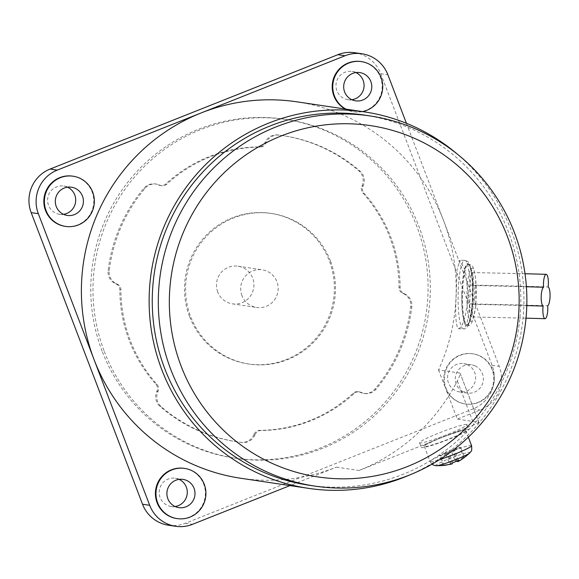 <?xml version="1.0" encoding="UTF-8"?>
<svg xmlns="http://www.w3.org/2000/svg" width="579" height="579" viewBox="0 0 579 579"><rect width="100%" height="100%" fill="white"/><g stroke="black" fill="none" stroke-linecap="round" stroke-linejoin="round"><path stroke-width="0.43" stroke-dasharray="2.9 2.17" d="M470.235 285.071A9.517 1.657 -88.9 0 0 468.599 294.277A9.517 1.657 -88.9 0 0 469.801 303.903A9.517 1.657 -88.9 0 0 469.627 307.152A9.517 1.657 -88.9 0 0 471.096 316.916A9.517 1.657 -88.9 0 0 472.927 307.644A9.517 1.657 -88.9 0 0 472.905 304.366A9.517 1.657 -88.9 0 0 474.548 295.16A9.517 1.657 -88.9 0 0 473.34 285.534A9.517 1.657 -88.9 0 0 473.521 282.284A9.517 1.657 -88.9 0 0 472.044 272.528A9.517 1.657 -88.9 0 0 470.213 281.792A9.517 1.657 -88.9 0 0 470.235 285.071A180.207 4.002 -178.7 0 1 548.147 286.952M473.34 285.534A162.33 3.604 -178.7 0 1 526.398 286.75M472.905 304.366A162.33 3.604 -178.7 0 1 526.796 305.603M469.801 303.903A180.207 4.002 -178.7 0 1 547.712 305.784M461.912 293.85A30.448 5.305 91.1 0 1 467.789 264.19A30.448 5.305 91.1 0 1 472.486 295.428A30.448 5.305 91.1 0 1 466.616 325.08A30.448 5.305 91.1 0 1 461.912 293.85M458.351 328.72C463.034 327.244 466.305 316.148 468.15 295.428L465.371 270.654L459.806 260.232L457.019 269.944L456.252 293.654C455.116 314.484 455.811 326.172 458.351 328.72L463.417 328.821A34.255 5.964 91.1 0 1 463.287 328.814A34.255 5.964 91.1 0 1 458.127 293.691A34.255 5.964 91.1 0 1 464.734 260.326A34.255 5.964 91.1 0 1 464.872 260.34A34.255 5.964 91.1 0 1 470.025 295.464A34.255 5.964 91.1 0 1 463.417 328.821C469.265 330.066 471.885 316.199 472.667 294.422C473.079 285.613 472.312 276.429 470.358 266.876C467.904 260.514 468.216 261.766 465.263 260.376L459.806 260.232M240.734 478.254A190.296 187.343 98.5 0 0 336.421 467.137L289.97 485.593M336.421 467.137L359.002 470.503A190.296 187.343 98.5 0 0 457.338 380.982C459.436 376.806 460.319 374.179 460.001 373.1L438.52 369.894A190.296 187.343 98.5 0 0 443.572 220.577A190.296 187.343 98.5 0 0 296.853 101.817M460.124 373.223L478.79 422.294L457.309 419.095L445.7 388.683L446.25 388.77L445.794 387.583A25.375 24.977 -81.5 0 1 473.057 353.82A25.375 24.977 -81.5 0 1 479.419 355.672A25.375 24.977 -81.5 0 1 493.308 385.896A25.375 24.977 -81.5 0 1 465.574 404.012A25.375 24.977 -81.5 0 1 459.212 402.159A25.375 24.977 -81.5 0 1 446.25 388.77M457.164 153.992A190.296 187.343 -81.5 0 1 511.308 230.674A190.296 187.343 -81.5 0 1 409.295 475.106M359.002 470.503L474.063 424.776A6.34 0.55 -20.9 0 0 478.884 422.344A6.34 0.55 -20.9 0 0 478.79 422.294M438.52 369.894L445.244 387.496L445.794 387.583M445.244 387.496A25.375 24.977 -81.5 0 1 472.507 353.74A25.375 24.977 -81.5 0 1 478.869 355.586A25.375 24.977 -81.5 0 1 492.758 385.809A25.375 24.977 -81.5 0 1 465.024 403.932A25.375 24.977 -81.5 0 1 458.662 402.079A25.375 24.977 -81.5 0 1 445.7 388.683M474.997 365.841A14.272 14.048 -81.5 0 1 467.21 393.032A14.272 14.048 -81.5 0 1 455.825 374.989A14.272 14.048 -81.5 0 1 474.997 365.841M467.289 364.69A14.272 14.048 98.5 0 0 448.11 373.839A14.272 14.048 98.5 0 0 459.502 391.882A14.272 14.048 98.5 0 0 467.289 364.69M184.136 468.339A25.375 24.977 -81.5 0 1 190.498 470.191A25.375 24.977 -81.5 0 1 204.387 500.408A25.375 24.977 -81.5 0 1 176.653 518.531M179.114 479.376A14.272 14.048 98.5 0 0 159.739 488.444A14.272 14.048 98.5 0 0 175.068 506.502M72.556 176.139A25.375 24.977 -81.5 0 1 78.918 177.985A25.375 24.977 -81.5 0 1 92.806 208.208A25.375 24.977 -81.5 0 1 65.072 226.331M67.533 187.176A14.272 14.048 98.5 0 0 48.158 196.238A14.272 14.048 98.5 0 0 63.487 214.302M360.927 61.54A25.375 24.977 -81.5 0 1 367.289 63.386A25.375 24.977 -81.5 0 1 381.177 93.61A25.375 24.977 -81.5 0 1 353.443 111.733A25.375 24.977 -81.5 0 1 347.082 109.88A25.375 24.977 -81.5 0 1 345.402 109.055M406.422 123.298L499.25 366.391A33.618 33.097 -81.5 0 1 480.317 409.946L457.309 419.095M362.468 111.602A25.375 24.977 -81.5 0 1 353.993 111.812A25.375 24.977 -81.5 0 1 347.632 109.959A25.375 24.977 -81.5 0 1 345.952 109.134M355.904 72.578A14.272 14.048 98.5 0 0 336.529 81.639A14.272 14.048 98.5 0 0 351.858 99.704M168.453 525.218A33.618 33.097 98.5 0 0 185.36 523.257L473.159 408.883A33.618 33.097 98.5 0 0 492.092 365.32L380.729 73.699A33.618 33.097 98.5 0 0 354.811 52.718M466.544 424.45A25.375 2.215 -20.9 0 0 440.641 432.347A25.375 2.215 -20.9 0 0 419.536 442.761A25.375 2.215 -20.9 0 0 419.941 442.971A25.375 2.215 -20.9 0 0 445.852 435.075A25.375 2.215 -20.9 0 0 466.949 424.66A25.375 2.215 -20.9 0 0 466.544 424.45M468.353 429.169A25.375 2.215 -20.9 0 0 442.443 437.065A25.375 2.215 -20.9 0 0 421.346 447.487A25.375 2.215 -20.9 0 0 421.744 447.697A25.375 2.215 -20.9 0 0 447.654 439.801A25.375 2.215 -20.9 0 0 468.751 429.379A25.375 2.215 -20.9 0 0 468.353 429.169M465.436 430.327A22.205 1.932 -20.9 0 0 442.769 437.239A22.205 1.932 -20.9 0 0 424.306 446.351A22.205 1.932 -20.9 0 0 424.653 446.539A22.205 1.932 -20.9 0 0 447.328 439.627A22.205 1.932 -20.9 0 0 465.784 430.515A22.205 1.932 -20.9 0 0 465.436 430.327M456.693 461.506L454.761 459.856L448.935 462.172L450.867 463.822L443.029 465.27L444.136 465.436L440.358 455.557L439.258 455.391L446.539 452.496L445.164 452.293L450.99 449.977L452.365 450.18L459.654 447.285L460.754 447.451L453.473 450.346L454.848 450.549L449.022 452.865L447.647 452.662L440.358 455.557M451.967 463.989L447.647 452.662M452.792 462.744L449.022 452.865M458.619 460.428L454.848 450.549M457.519 460.949L453.473 450.346M457.794 461.673L464.524 457.33L460.754 447.451M464.524 457.33L463.424 457.164L459.654 447.285M463.424 457.164L457.555 461.036M456.628 461.34L452.365 450.18M443.029 465.27L439.258 455.391M450.867 463.822L446.539 452.496M448.935 462.172L445.164 452.293M454.761 459.856L450.99 449.977M364.126 115.055A187.126 184.216 -81.5 0 1 508.398 231.832A187.126 184.216 -81.5 0 1 308.94 485.216M104.329 351.475A171.268 168.605 98.5 0 0 236.377 458.365A171.268 168.605 98.5 0 0 418.935 226.454A171.268 168.605 98.5 0 0 286.887 119.571A171.268 168.605 98.5 0 0 104.329 351.475M102.128 351.149A171.268 168.605 -81.5 0 1 284.68 119.245A171.268 168.605 -81.5 0 1 416.728 226.128A171.268 168.605 -81.5 0 1 234.177 458.032A171.268 168.605 -81.5 0 1 102.128 351.149M254.123 434.163A6.34 6.246 -81.5 0 1 259.819 430.356A141.768 139.568 98.5 0 0 353.118 393.286A6.34 6.246 -81.5 0 1 359.834 392.149L360.435 392.424A12.687 12.492 98.5 0 0 374.96 389.03A154.774 152.371 98.5 0 0 410.721 306.732A12.687 12.492 98.5 0 0 403.375 293.625L402.767 293.358A6.34 6.246 -81.5 0 1 399.047 287.597A141.768 139.568 98.5 0 0 362.946 193.06A6.34 6.246 -81.5 0 1 361.861 186.243L362.136 185.627A12.687 12.492 98.5 0 0 358.857 170.906A154.774 152.371 98.5 0 0 282.248 135.551A154.774 152.371 98.5 0 0 277.949 134.979A12.687 12.492 98.5 0 0 265.001 142.499L264.733 143.114A6.34 6.246 -81.5 0 1 259.037 146.921A141.768 139.568 98.5 0 0 165.739 183.992A6.34 6.246 -81.5 0 1 159.022 185.121L158.414 184.853A12.687 12.492 98.5 0 0 143.896 188.247A154.774 152.371 98.5 0 0 108.135 270.545A12.687 12.492 98.5 0 0 115.482 283.645L116.09 283.92A6.34 6.246 -81.5 0 1 119.81 289.681A141.768 139.568 98.5 0 0 155.91 384.217A6.34 6.246 -81.5 0 1 156.989 391.028L156.721 391.65A12.687 12.492 98.5 0 0 159.999 406.371A154.774 152.371 98.5 0 0 236.608 441.719A154.774 152.371 98.5 0 0 240.907 442.298A12.687 12.492 98.5 0 0 253.855 434.778L254.123 434.163L255.223 434.33L254.955 434.945A12.687 12.492 -81.5 0 1 242.015 442.465A154.774 152.371 -81.5 0 1 237.708 441.886A154.774 152.371 -81.5 0 1 161.1 406.538A12.687 12.492 -81.5 0 1 157.828 391.809L158.096 391.194A6.34 6.246 98.5 0 0 157.01 384.384A141.768 139.568 -81.5 0 1 120.91 289.847A6.34 6.246 98.5 0 0 117.19 284.079L116.582 283.811A12.687 12.492 -81.5 0 1 109.236 270.704A154.774 152.371 -81.5 0 1 144.996 188.414A12.687 12.492 -81.5 0 1 159.522 185.019L160.122 185.287A6.34 6.246 98.5 0 0 166.846 184.158A141.768 139.568 -81.5 0 1 260.137 147.08A6.34 6.246 98.5 0 0 265.833 143.281L266.101 142.658A12.687 12.492 -81.5 0 1 279.049 135.139A154.774 152.371 -81.5 0 1 283.348 135.718A154.774 152.371 -81.5 0 1 359.957 171.066A12.687 12.492 -81.5 0 1 363.236 185.794L362.968 186.409A6.34 6.246 98.5 0 0 364.046 193.227A141.768 139.568 -81.5 0 1 400.147 287.756A6.34 6.246 98.5 0 0 403.867 293.524L404.475 293.792A12.687 12.492 -81.5 0 1 411.821 306.899A154.774 152.371 -81.5 0 1 376.06 389.189A12.687 12.492 -81.5 0 1 361.542 392.584L360.934 392.316A6.34 6.246 98.5 0 0 354.218 393.445A141.768 139.568 -81.5 0 1 260.919 430.523A6.34 6.246 98.5 0 0 255.223 434.33M330.443 261.02A76.117 74.937 98.5 0 0 271.754 213.513A76.117 74.937 98.5 0 0 190.621 316.583A76.117 74.937 98.5 0 0 249.303 364.09A76.117 74.937 98.5 0 0 330.443 261.02M189.514 316.423A76.117 74.937 -81.5 0 1 270.654 213.354A76.117 74.937 -81.5 0 1 329.342 260.854A76.117 74.937 -81.5 0 1 248.203 363.923A76.117 74.937 -81.5 0 1 189.514 316.423M241.95 295.587A19.027 18.731 -81.5 0 1 262.236 269.814A19.027 18.731 -81.5 0 1 276.907 281.691A19.027 18.731 -81.5 0 1 256.62 307.456A19.027 18.731 -81.5 0 1 241.95 295.587M217.718 291.968A19.027 18.731 -81.5 0 1 237.998 266.202A19.027 18.731 -81.5 0 1 252.676 278.079A19.027 18.731 -81.5 0 1 232.389 303.845A19.027 18.731 -81.5 0 1 217.718 291.968M466.942 294.031A26.641 4.639 91.1 0 1 472.189 268.091A26.641 4.639 91.1 0 1 476.199 295.413A26.641 4.639 91.1 0 1 470.951 321.345A26.641 4.639 91.1 0 1 466.942 294.031M468.527 264.219A30.448 5.305 91.1 0 1 473.108 295.435A30.448 5.305 91.1 0 1 467.239 325.087A30.448 5.305 91.1 0 1 467.123 325.08A30.448 5.305 91.1 0 1 462.534 293.857A30.448 5.305 91.1 0 1 468.411 264.205A30.448 5.305 91.1 0 1 468.527 264.219M461.803 293.828A31.085 5.414 91.1 0 1 467.919 263.568A31.085 5.414 91.1 0 1 472.594 295.442A31.085 5.414 91.1 0 1 466.479 325.702A31.085 5.414 91.1 0 1 461.803 293.828M457.338 380.982L474.063 424.776M380.729 73.699L387.887 74.763M492.092 365.32L499.25 366.391M185.36 523.257L192.518 524.321M473.159 408.883L480.317 409.946M471.581 445.685A22.205 1.932 -20.9 0 0 471.234 445.497A22.205 1.932 -20.9 0 0 446.981 453.031A22.205 1.932 -20.9 0 0 430.096 461.521A22.205 1.932 -20.9 0 0 430.45 461.709A22.205 1.932 -20.9 0 0 439.7 459.567M469.83 452.908A18.376 1.599 -20.9 0 0 469.786 452.315A18.376 1.599 -20.9 0 0 449.717 458.546A18.376 1.599 -20.9 0 0 436.219 465.74M259.819 430.356L260.919 430.523M253.855 434.778L254.955 434.945M240.907 442.298L242.015 442.465M159.999 406.371L161.1 406.538M156.721 391.65L157.828 391.809M156.989 391.028L158.096 391.194M155.91 384.217L157.01 384.384M119.81 289.681L120.91 289.847M116.09 283.92L117.19 284.079M115.482 283.645L116.582 283.811M108.135 270.545L109.236 270.704M143.896 188.247L144.996 188.414M158.414 184.853L159.522 185.019M159.022 185.121L160.122 185.287M165.739 183.992L166.846 184.158M259.037 146.921L260.137 147.08M264.733 143.114L265.833 143.281M265.001 142.499L266.101 142.658M277.949 134.979L279.049 135.139M358.857 170.906L359.957 171.066M362.136 185.627L363.236 185.794M361.861 186.243L362.968 186.409M362.946 193.06L364.046 193.227M399.047 287.597L400.147 287.756M402.767 293.358L403.867 293.524M403.375 293.625L404.475 293.792M410.721 306.732L411.821 306.899M374.96 389.03L376.06 389.189M360.435 392.424L361.542 392.584M359.834 392.149L360.934 392.316M353.118 393.286L354.218 393.445M472.044 272.528L525.023 273.729M526.021 318.168L471.096 316.916M467.789 264.19L469.004 264.256C472.848 266.101 473.361 264.596 475.714 279.143L475.829 303.801C473.817 320.411 470.959 327.504 467.239 325.087L466.616 325.08M478.884 422.344L460.124 373.216M472.507 353.74L473.057 353.82M463.714 363.648L471.422 364.799M459.502 391.882L467.21 393.032M465.024 403.932L465.574 404.012M175.343 478.247L183.051 479.398M171.131 506.48L178.839 507.631M63.762 186.047L71.47 187.198M59.55 214.281L67.258 215.431M352.133 71.449L359.841 72.599M347.921 99.682L355.629 100.833M353.443 111.733L353.993 111.812M419.536 442.761L421.346 447.487M424.306 446.351L430.096 461.521L432.006 464.192M465.784 430.515L468.339 437.196M466.949 424.66L468.751 429.379M284.68 119.245L286.887 119.571M234.177 458.032L236.377 458.365M237.708 441.886L236.608 441.719M156.337 184.093L155.237 183.927M161.715 185.75L160.615 185.584M283.348 135.718L282.248 135.551M364.719 393.51L363.619 393.344M359.342 391.853L358.242 391.694M270.654 213.354L271.754 213.513M248.203 363.923L249.303 364.09M237.998 266.202L262.236 269.814M232.389 303.845L256.62 307.456"/><path stroke-width="0.87" d="M548.147 286.952A9.517 2.454 -88.3 0 1 550.05 296.238A9.517 2.454 -88.3 0 1 547.712 305.784A9.517 2.454 -88.3 0 1 547.785 309.041A9.517 2.454 -88.3 0 1 545.049 318.696A9.517 2.454 -88.3 0 1 542.863 309.331A9.517 2.454 -88.3 0 1 543.088 306.059A9.517 2.454 -88.3 0 1 541.191 296.774A9.517 2.454 -88.3 0 1 543.522 287.227A9.517 2.454 -88.3 0 1 543.449 283.971A9.517 2.454 -88.3 0 1 546.192 274.316A9.517 2.454 -88.3 0 1 548.371 283.681A9.517 2.454 -88.3 0 1 548.147 286.952M526.398 286.75A162.33 3.604 -178.7 0 1 543.522 287.227M526.796 305.603A162.33 3.604 -178.7 0 1 543.088 306.059M364.589 111.913L296.853 101.817A190.296 187.343 98.5 0 0 201.159 112.934A190.296 187.343 98.5 0 0 94.015 359.494A190.296 187.343 98.5 0 0 240.734 478.254L308.469 488.35A190.296 187.343 -81.5 0 1 161.751 369.59A190.296 187.343 -81.5 0 1 364.589 111.913A190.296 187.343 -81.5 0 1 457.164 153.992M409.295 475.106A190.296 187.343 -81.5 0 1 308.469 488.35M177.203 518.61L176.653 518.531A25.375 24.977 -81.5 0 1 170.291 516.678A25.375 24.977 -81.5 0 1 156.402 486.454A25.375 24.977 -81.5 0 1 184.136 468.339L184.687 468.418A25.375 24.977 -81.5 0 1 191.048 470.271A25.375 24.977 -81.5 0 1 204.937 500.495A25.375 24.977 -81.5 0 1 177.203 518.61A25.375 24.977 -81.5 0 1 170.841 516.765A25.375 24.977 -81.5 0 1 156.952 486.541A25.375 24.977 -81.5 0 1 184.687 468.418M289.97 485.593L192.518 524.321A33.618 33.097 -81.5 0 1 175.611 526.282A33.618 33.097 -81.5 0 1 149.693 505.301L38.33 213.68A33.618 33.097 -81.5 0 1 57.263 170.117L345.062 55.743A33.618 33.097 -81.5 0 1 361.969 53.782A33.618 33.097 -81.5 0 1 387.887 74.763L406.422 123.298M186.626 480.44A14.272 14.048 -81.5 0 1 178.839 507.631A14.272 14.048 -81.5 0 1 167.454 489.588A14.272 14.048 -81.5 0 1 186.626 480.44M175.068 506.502A14.272 14.048 98.5 0 0 179.114 479.376M65.622 226.411L65.072 226.331A25.375 24.977 -81.5 0 1 58.711 224.478A25.375 24.977 -81.5 0 1 44.822 194.254A25.375 24.977 -81.5 0 1 72.556 176.139L73.106 176.219A25.375 24.977 -81.5 0 1 79.468 178.071A25.375 24.977 -81.5 0 1 93.357 208.295A25.375 24.977 -81.5 0 1 65.622 226.411A25.375 24.977 -81.5 0 1 59.261 224.558A25.375 24.977 -81.5 0 1 45.372 194.334A25.375 24.977 -81.5 0 1 73.106 176.219M75.046 188.24A14.272 14.048 -81.5 0 1 67.258 215.431A14.272 14.048 -81.5 0 1 55.873 197.388A14.272 14.048 -81.5 0 1 75.046 188.24M63.487 214.302A14.272 14.048 98.5 0 0 67.533 187.176M345.402 109.055A25.375 24.977 -81.5 0 1 333.475 78.744A25.375 24.977 -81.5 0 1 360.927 61.54L361.477 61.62A25.375 24.977 -81.5 0 1 367.839 63.473A25.375 24.977 -81.5 0 1 382.567 89.456A25.375 24.977 -81.5 0 1 362.468 111.602M345.952 109.134A25.375 24.977 -81.5 0 1 334.025 78.831A25.375 24.977 -81.5 0 1 361.477 61.62M363.417 73.642A14.272 14.048 -81.5 0 1 355.629 100.833A14.272 14.048 -81.5 0 1 344.244 82.79A14.272 14.048 -81.5 0 1 363.417 73.642M351.858 99.704A14.272 14.048 98.5 0 0 355.904 72.578M361.969 53.782L354.811 52.718A33.618 33.097 98.5 0 0 337.904 54.679L50.105 169.054A33.618 33.097 98.5 0 0 31.172 212.609L142.535 504.237A33.618 33.097 98.5 0 0 168.453 525.218L175.611 526.282M457.794 461.673L458.098 461.514C460.696 460.37 464.604 457.504 469.83 452.908A18.376 1.599 -20.9 0 1 456.1 459.494A18.376 1.599 -20.9 0 1 436.219 465.74L443.927 465.48L451.967 463.989L452.792 462.744L458.619 460.428L457.794 461.673L457.519 460.949M457.555 461.036L456.628 461.34M314.998 486.114L308.94 485.216A187.126 184.216 -81.5 0 1 164.668 368.432A187.126 184.216 -81.5 0 1 364.126 115.055L370.184 115.952A187.126 184.216 -81.5 0 1 514.456 232.736A187.126 184.216 -81.5 0 1 314.998 486.114A187.126 184.216 -81.5 0 1 170.725 369.337A187.126 184.216 -81.5 0 1 370.184 115.952M181.118 366.109A177.608 174.851 -81.5 0 1 281.119 135.985A177.608 174.851 -81.5 0 1 507.37 236.456A177.608 174.851 -81.5 0 1 407.363 466.573A177.608 174.851 -81.5 0 1 181.118 366.109M142.535 504.237L149.693 505.301M31.172 212.609L38.33 213.68M50.105 169.054L57.263 170.117M337.904 54.679L345.062 55.743M439.7 459.567A22.205 1.932 -20.9 0 0 454.696 454.175A22.205 1.932 -20.9 0 0 471.581 445.685C472.182 452.778 470.901 450.817 469.83 452.908M525.023 273.729L546.192 274.316M545.049 318.696L526.021 318.168M436.219 465.74L433.628 465.183L432.006 464.192M468.339 437.196L471.581 445.685"/></g></svg>
